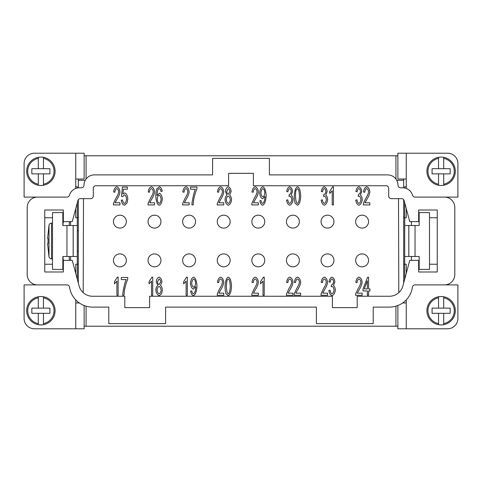 <?xml version="1.0" encoding="UTF-8"?>
<svg xmlns="http://www.w3.org/2000/svg" width="482" height="482" viewBox="0 0 482 482"><rect width="100%" height="100%" fill="white"/><g stroke="black" fill="none" stroke-linecap="round" stroke-linejoin="round"><path stroke-width="0.72" d="M69.095 256.49A172.604 172.604 0 0 0 69.486 260.364M62.913 225.51A178.756 178.756 0 0 1 63.347 221.142M63.347 219.828L62.835 219.828M52.502 223.112L51.52 223.112C50.2 223.208 49.357 223.889 49.001 225.166L47.585 238.415L48.073 238.415L48.031 241L48.073 238.415M397.873 305.516L397.873 328.79L447.573 328.79A10.327 10.327 0 0 0 457.9 318.463L457.9 284.898L415.002 284.898A2.585 2.585 0 0 0 412.441 287.115A23.238 23.238 0 0 1 389.432 307.1L373.207 307.1L373.207 323.627L316.397 323.627L316.397 307.1L165.603 307.1L165.603 323.627L108.793 323.627L108.793 307.1L92.568 307.1A23.238 23.238 0 0 1 69.559 287.115A2.585 2.585 0 0 0 66.998 284.898L37.53 284.898A10.327 10.327 0 0 1 27.197 274.565L27.197 207.435A10.327 10.327 0 0 1 37.53 197.102L24.1 197.102L24.1 163.537A10.327 10.327 0 0 1 34.427 153.21L84.127 153.21L84.127 179.027L75.74 179.027M75.74 299.894L75.74 328.79L34.427 328.79A10.327 10.327 0 0 1 24.1 318.463L24.1 284.898L37.53 284.898M38.301 157.319A14.201 14.201 0 0 1 55.087 171.285A14.201 14.201 0 0 1 43.464 185.245L43.464 184.196L43.464 185.245A14.201 14.201 0 0 1 38.301 185.245L38.301 184.196L38.301 185.245A14.201 14.201 0 0 1 38.301 157.319L38.301 158.367L38.301 157.319A14.201 14.201 0 0 0 26.685 171.285M43.464 157.319L43.464 158.367L43.464 157.319A14.201 14.201 0 0 1 55.087 171.285M38.301 296.755A14.201 14.201 0 0 0 38.301 324.681L38.301 313.3L43.464 313.3L43.464 324.681A14.201 14.201 0 0 1 38.301 324.681L38.301 323.633A13.171 13.171 0 0 1 38.301 297.804L38.301 296.755A14.201 14.201 0 0 1 43.464 296.755L43.464 308.137L38.301 308.137L38.301 296.755M55.087 310.715A14.201 14.201 0 0 0 43.464 296.755L43.464 297.804A13.171 13.171 0 0 1 43.464 323.633L43.464 324.681A14.201 14.201 0 0 0 55.087 310.715M403.675 179.027L403.675 187.86A10.327 10.327 0 0 1 406.26 188.462L406.26 153.21L447.573 153.21A10.327 10.327 0 0 1 457.9 163.537L457.9 197.102L415.038 197.102A2.585 2.585 0 0 1 412.556 195.246A10.327 10.327 0 0 0 402.645 187.805L400.578 187.805A2.585 2.585 0 0 1 397.993 185.227A10.327 10.327 0 0 0 387.667 174.9L269.402 174.9L269.402 158.373L212.598 158.373L212.598 174.9L94.333 174.9A10.327 10.327 0 0 0 84.007 185.227A2.585 2.585 0 0 1 81.422 187.805L79.355 187.805A10.327 10.327 0 0 0 69.444 195.246A2.585 2.585 0 0 1 66.962 197.102L37.53 197.102M443.699 185.245A14.201 14.201 0 0 0 443.699 157.319L443.699 168.7L438.536 168.7L438.536 157.319A14.201 14.201 0 0 1 443.699 157.319L443.699 158.367A13.171 13.171 0 0 1 443.699 184.196L443.699 185.245A14.201 14.201 0 0 1 438.536 185.245L438.536 173.863L443.699 173.863L443.699 185.245M426.913 171.285A14.201 14.201 0 0 0 438.536 185.245L438.536 184.196A13.171 13.171 0 0 1 438.536 158.367L438.536 157.319A14.201 14.201 0 0 0 426.913 171.285M443.699 324.681A14.201 14.201 0 0 1 426.913 310.715A14.201 14.201 0 0 1 438.536 296.755L438.536 297.804L438.536 296.755A14.201 14.201 0 0 1 443.699 296.755L443.699 297.804L443.699 296.755A14.201 14.201 0 0 1 443.699 324.681L443.699 323.633L443.699 324.681A14.201 14.201 0 0 0 455.315 310.715M438.536 324.681L438.536 323.633L438.536 324.681A14.201 14.201 0 0 1 426.913 310.715M119.891 228.088A12.912 12.912 0 0 0 119.904 228.088A6.453 6.453 0 0 1 113.445 221.636A6.453 6.453 0 0 1 119.898 215.177A6.453 6.453 0 0 1 126.35 221.636A6.453 6.453 0 0 1 119.898 228.088A6.453 6.453 0 0 0 126.35 221.636A6.453 6.453 0 0 0 119.898 215.177M154.493 228.088A12.912 12.912 0 0 0 154.499 228.088A6.453 6.453 0 0 1 148.04 221.636A6.453 6.453 0 0 1 154.499 215.177A6.453 6.453 0 0 1 160.952 221.636A6.453 6.453 0 0 1 154.499 228.088A12.912 12.912 0 0 1 154.493 228.088M189.095 228.088A12.912 12.912 0 0 0 189.101 228.088A6.453 6.453 0 0 1 182.642 221.636A6.453 6.453 0 0 1 189.101 215.177A6.453 6.453 0 0 1 195.553 221.636A6.453 6.453 0 0 1 189.101 228.088A6.453 6.453 0 0 0 195.553 221.636A6.453 6.453 0 0 0 189.101 215.177M223.696 228.088A12.912 12.912 0 0 0 223.702 228.088A6.453 6.453 0 0 1 217.243 221.636A6.453 6.453 0 0 1 223.702 215.177A6.453 6.453 0 0 1 230.155 221.636A6.453 6.453 0 0 1 223.702 228.088A6.453 6.453 0 0 0 230.155 221.636A6.453 6.453 0 0 0 223.702 215.177M258.298 228.088A12.912 12.912 0 0 0 258.304 228.088A6.453 6.453 0 0 1 251.845 221.636A6.453 6.453 0 0 1 258.298 215.177A6.453 6.453 0 0 1 264.757 221.636A6.453 6.453 0 0 1 258.298 228.088A6.453 6.453 0 0 0 264.757 221.636A6.453 6.453 0 0 0 258.298 215.177M292.899 228.088A12.912 12.912 0 0 0 292.905 228.088A6.453 6.453 0 0 1 286.447 221.636A6.453 6.453 0 0 1 292.899 215.177A6.453 6.453 0 0 1 299.358 221.636A6.453 6.453 0 0 1 292.899 228.088A6.453 6.453 0 0 0 299.358 221.636A6.453 6.453 0 0 0 292.899 215.177M327.501 228.088A12.912 12.912 0 0 0 327.507 228.088A12.912 12.912 0 0 1 327.501 228.088A6.453 6.453 0 0 1 321.048 221.636A6.453 6.453 0 0 1 327.501 215.177A6.453 6.453 0 0 1 333.96 221.636A6.453 6.453 0 0 1 327.501 228.088A6.453 6.453 0 0 0 333.96 221.636A6.453 6.453 0 0 0 327.501 215.177M362.096 228.088A12.912 12.912 0 0 0 362.109 228.088A6.453 6.453 0 0 1 355.65 221.636A6.453 6.453 0 0 1 362.103 215.177A6.453 6.453 0 0 1 368.555 221.636A6.453 6.453 0 0 1 362.103 228.088A6.453 6.453 0 0 0 368.555 221.636A6.453 6.453 0 0 0 362.103 215.177M119.898 253.912A6.453 6.453 0 0 1 126.35 260.364A6.453 6.453 0 0 1 119.898 266.823A6.453 6.453 0 0 1 113.445 260.364A6.453 6.453 0 0 1 119.898 253.912A12.912 12.912 0 0 0 119.891 253.912A6.453 6.453 0 0 1 126.35 260.364A6.453 6.453 0 0 1 119.898 266.823M154.499 253.912A6.453 6.453 0 0 1 160.952 260.364A6.453 6.453 0 0 1 154.499 266.823A6.453 6.453 0 0 1 148.04 260.364A6.453 6.453 0 0 1 154.499 253.912A12.912 12.912 0 0 0 154.493 253.912A12.912 12.912 0 0 1 154.499 253.912A6.453 6.453 0 0 1 160.952 260.364A6.453 6.453 0 0 1 154.499 266.823M189.101 253.912A6.453 6.453 0 0 1 195.553 260.364A6.453 6.453 0 0 1 189.101 266.823A6.453 6.453 0 0 1 182.642 260.364A6.453 6.453 0 0 1 189.101 253.912A12.912 12.912 0 0 0 189.095 253.912A6.453 6.453 0 0 1 195.553 260.364A6.453 6.453 0 0 1 189.101 266.823M223.702 253.912A6.453 6.453 0 0 1 230.155 260.364A6.453 6.453 0 0 1 223.702 266.823A6.453 6.453 0 0 1 217.243 260.364A6.453 6.453 0 0 1 223.702 253.912A12.912 12.912 0 0 0 223.696 253.912A6.453 6.453 0 0 1 230.155 260.364A6.453 6.453 0 0 1 223.702 266.823M258.298 253.912A6.453 6.453 0 0 1 264.757 260.364A6.453 6.453 0 0 1 258.298 266.823A6.453 6.453 0 0 1 251.845 260.364A6.453 6.453 0 0 1 258.298 253.912A12.912 12.912 0 0 0 258.298 253.912A6.453 6.453 0 0 1 264.757 260.364A6.453 6.453 0 0 1 258.298 266.823M292.899 253.912A6.453 6.453 0 0 1 299.358 260.364A6.453 6.453 0 0 1 292.899 266.823A6.453 6.453 0 0 1 286.447 260.364A6.453 6.453 0 0 1 292.899 253.912A12.912 12.912 0 0 0 292.899 253.912A6.453 6.453 0 0 1 299.358 260.364A6.453 6.453 0 0 1 292.899 266.823M327.501 253.912A12.912 12.912 0 0 1 327.507 253.912A12.912 12.912 0 0 0 327.501 253.912A6.453 6.453 0 0 1 333.96 260.364A6.453 6.453 0 0 1 327.501 266.823A6.453 6.453 0 0 1 321.048 260.364A6.453 6.453 0 0 1 327.501 253.912A6.453 6.453 0 0 1 333.96 260.364A6.453 6.453 0 0 1 327.501 266.823M362.103 253.912A6.453 6.453 0 0 1 368.555 260.364A6.453 6.453 0 0 1 362.103 266.823A6.453 6.453 0 0 1 355.65 260.364A6.453 6.453 0 0 1 362.103 253.912A12.912 12.912 0 0 0 362.096 253.912A6.453 6.453 0 0 1 368.555 260.364A6.453 6.453 0 0 1 362.103 266.823M397.873 326.212L84.127 326.212M118.126 277.15L118.126 295.291L116.909 295.291L116.909 281.157L114.475 283.832L114.475 281.681L117.337 277.15L118.126 277.15M152.722 277.15L152.722 295.291L151.511 295.291L151.511 281.157L149.071 283.832L149.071 281.681L151.938 277.15L152.722 277.15M187.323 277.15L187.323 295.291L186.112 295.291L186.112 281.157L183.672 283.832L183.672 281.681L186.54 277.15L187.323 277.15M218.882 293.158L223.744 293.158L223.744 295.291L217.171 295.291L217.31 293.749L219.72 288.61C221.443 285.874 222.365 283.705 222.479 282.109C222.274 280.404 221.648 279.361 220.605 278.982C219.515 279.343 218.87 280.548 218.659 282.603L217.406 282.374C217.834 279.355 218.906 277.614 220.629 277.15C222.383 277.752 223.413 279.427 223.732 282.163C223.672 284.067 222.696 286.573 220.798 289.688L218.882 293.158M253.484 293.158L258.346 293.158L258.346 295.291L251.773 295.291L251.911 293.749L254.321 288.61C256.044 285.874 256.966 283.705 257.075 282.109C256.876 280.404 256.249 279.361 255.201 278.982C254.116 279.343 253.466 280.548 253.261 282.603L252.008 282.374C252.435 279.355 253.508 277.614 255.231 277.15C256.978 277.752 258.015 279.427 258.334 282.163C258.274 284.067 257.298 286.573 255.394 289.688L253.484 293.158M288.085 293.158L292.948 293.158L292.948 295.291L286.374 295.291L286.513 293.749L288.923 288.61C290.646 285.874 291.568 283.705 291.676 282.109C291.471 280.404 290.851 279.361 289.803 278.982C288.718 279.343 288.067 280.548 287.862 282.603L286.609 282.374C287.037 279.355 288.109 277.614 289.833 277.15C291.58 277.752 292.616 279.427 292.929 282.163C292.875 284.067 291.899 286.573 289.995 289.688L288.085 293.158M322.681 293.158L327.549 293.158L327.549 295.291L320.976 295.291L321.114 293.749L323.524 288.61C325.248 285.874 326.163 283.705 326.278 282.109C326.073 280.404 325.452 279.361 324.404 278.982C323.32 279.343 322.669 280.548 322.464 282.603L321.211 282.374C321.639 279.355 322.711 277.614 324.434 277.15C326.181 277.752 327.218 279.427 327.531 282.163C327.477 284.067 326.495 286.573 324.597 289.688L322.681 293.158M357.283 293.158L362.145 293.158L362.145 295.291L355.577 295.291L355.716 293.749L358.126 288.61C359.849 285.874 360.765 283.705 360.879 282.109C360.675 280.404 360.048 279.361 359.006 278.982C357.915 279.343 357.27 280.548 357.066 282.603L355.812 282.374C356.234 279.355 357.313 277.614 359.036 277.15C360.783 277.752 361.819 279.427 362.133 282.163C362.078 284.067 361.096 286.573 359.198 289.688L357.283 293.158M358.909 205.224C357.264 204.651 356.216 202.952 355.752 200.126L356.969 199.837C357.355 201.964 357.999 203.151 358.909 203.392C360.024 202.928 360.705 201.675 360.946 199.614C360.729 197.68 360.078 196.505 359.006 196.102L358.15 196.349L358.481 194.433C359.548 194.192 360.223 193.186 360.506 191.42C360.325 189.866 359.783 188.92 358.879 188.595C358.006 188.86 357.403 189.95 357.09 191.86L355.879 191.456C356.397 188.781 357.385 187.221 358.855 186.775C360.446 187.408 361.41 188.968 361.759 191.456L360.397 195.126C361.452 195.921 362.066 197.403 362.241 199.572C361.855 202.633 360.747 204.519 358.909 205.224M324.308 205.224C322.663 204.651 321.614 202.952 321.157 200.126L322.368 199.837C322.753 201.964 323.398 203.151 324.308 203.392C325.422 202.928 326.103 201.675 326.35 199.614C326.127 197.68 325.483 196.505 324.404 196.102L323.549 196.349L323.88 194.433C324.952 194.192 325.627 193.186 325.904 191.42C325.724 189.866 325.181 188.92 324.284 188.595C323.404 188.86 322.807 189.95 322.488 191.86L321.277 191.456C321.795 188.781 322.789 187.221 324.253 186.775C325.844 187.408 326.814 188.968 327.164 191.456L325.796 195.126C326.85 195.921 327.471 197.403 327.646 199.572C327.254 202.633 326.145 204.519 324.308 205.224M289.706 205.224C288.061 204.651 287.013 202.952 286.555 200.126L287.766 199.837C288.152 201.964 288.796 203.151 289.706 203.392C290.821 202.928 291.502 201.675 291.749 199.614C291.526 197.68 290.881 196.505 289.803 196.102L288.953 196.349L289.278 194.433C290.351 194.192 291.026 193.186 291.309 191.42C291.122 189.866 290.58 188.92 289.682 188.595C288.802 188.86 288.206 189.95 287.887 191.86L286.676 191.456C287.194 188.781 288.188 187.221 289.652 186.775C291.242 187.408 292.213 188.968 292.562 191.456L291.194 195.126C292.255 195.921 292.869 197.403 293.044 199.572C292.652 202.633 291.544 204.519 289.706 205.224M253.484 202.783L258.346 202.783L258.346 204.916L251.773 204.916L251.911 203.374L254.321 198.235C256.044 195.499 256.966 193.33 257.075 191.734C256.876 190.029 256.249 188.986 255.201 188.607C254.116 188.968 253.466 190.173 253.261 192.228L252.008 191.999C252.435 188.98 253.508 187.239 255.231 186.775C256.978 187.377 258.015 189.052 258.334 191.788C258.274 193.692 257.298 196.198 255.394 199.313L253.484 202.783M218.882 202.783L223.744 202.783L223.744 204.916L217.171 204.916L217.31 203.374L219.72 198.235C221.443 195.499 222.365 193.33 222.479 191.734C222.274 190.029 221.648 188.986 220.605 188.607C219.515 188.968 218.87 190.173 218.659 192.228L217.406 191.999C217.834 188.98 218.906 187.239 220.629 186.775C222.383 187.377 223.413 189.052 223.732 191.788C223.672 193.692 222.696 196.198 220.798 199.313L218.882 202.783M184.281 202.783L189.143 202.783L189.143 204.916L182.57 204.916L182.708 203.374L185.118 198.235C186.847 195.499 187.763 193.33 187.878 191.734C187.673 190.029 187.046 188.986 186.004 188.607C184.913 188.968 184.269 190.173 184.058 192.228L182.805 191.999C183.232 188.98 184.311 187.239 186.028 186.775C187.781 187.377 188.811 189.052 189.131 191.788C189.071 193.692 188.094 196.198 186.197 199.313L184.281 202.783M149.679 202.783L154.541 202.783L154.541 204.916L147.974 204.916L148.107 203.374L150.523 198.235C152.246 195.499 153.162 193.33 153.276 191.734C153.071 190.029 152.445 188.986 151.402 188.607C150.312 188.968 149.667 190.173 149.456 192.228L148.203 191.999C148.631 188.98 149.709 187.239 151.426 186.775C153.18 187.377 154.21 189.052 154.529 191.788C154.469 193.692 153.493 196.198 151.595 199.313L149.679 202.783M115.078 202.783L119.94 202.783L119.94 204.916L113.372 204.916L113.511 203.374L115.921 198.235C117.644 195.499 118.56 193.33 118.674 191.734C118.47 190.029 117.843 188.986 116.801 188.607C115.71 188.968 115.065 190.173 114.861 192.228L113.607 191.999C114.029 188.98 115.108 187.239 116.831 186.775C118.578 187.377 119.614 189.052 119.928 191.788C119.873 193.692 118.891 196.198 116.993 199.313L115.078 202.783M124.434 205.224C122.759 204.687 121.699 203.006 121.253 200.181L122.53 199.988C122.868 201.982 123.5 203.121 124.434 203.404C125.579 202.928 126.278 201.452 126.525 198.982C126.302 196.662 125.597 195.294 124.422 194.879L122.615 196.638L121.47 196.361L122.434 187.076L127.356 187.076L127.356 189.197L123.398 189.197L122.874 194.047L124.748 192.921C126.423 193.583 127.447 195.535 127.82 198.777L127.037 203.03L124.434 205.224M159.211 203.404C160.223 202.97 160.849 201.566 161.084 199.187C160.861 196.903 160.223 195.559 159.174 195.15C158.102 195.584 157.445 196.885 157.204 199.066C157.469 201.404 158.144 202.85 159.211 203.404M159.367 186.775C160.813 187.221 161.747 188.727 162.175 191.282L160.964 191.456L160.506 189.547L159.283 188.595L158.247 189.185C157.56 190.348 157.144 192.487 157.012 195.608L159.422 193.198C161 193.854 161.97 195.8 162.338 199.048C161.97 202.41 160.934 204.464 159.241 205.224C157.331 204.645 156.18 201.723 155.794 196.457C155.794 192.969 156.15 190.432 156.855 188.842L159.367 186.775M195.385 189.215L190.523 189.215L190.523 187.076L196.939 187.076L196.939 188.799C195.62 191.836 194.517 195.547 193.637 199.946L193.168 204.916L191.914 204.916C191.83 201.994 194.053 191.709 195.385 189.215M228.317 194.258L229.914 191.475C229.721 189.908 229.185 188.95 228.305 188.595L226.691 191.348C226.871 192.957 227.414 193.927 228.317 194.258M228.317 203.404C229.42 202.982 230.083 201.771 230.318 199.783C230.077 197.74 229.396 196.505 228.275 196.072C227.179 196.505 226.522 197.71 226.293 199.699C226.528 201.669 227.203 202.904 228.317 203.404M225.04 199.687C225.221 197.493 225.853 195.969 226.938 195.108L225.437 191.432C225.745 188.896 226.691 187.341 228.293 186.775C229.896 187.359 230.86 188.932 231.167 191.487L229.709 195.108C230.782 196.084 231.402 197.632 231.571 199.753C231.209 202.735 230.125 204.555 228.305 205.224C226.486 204.561 225.395 202.717 225.04 199.687M262.919 188.607C261.84 189.089 261.172 190.535 260.907 192.945C261.142 195.102 261.804 196.397 262.889 196.831C263.955 196.427 264.6 195.071 264.823 192.77C264.588 190.426 263.949 189.034 262.919 188.607M262.618 205.224C261.184 204.79 260.256 203.296 259.834 200.729L261.003 200.536C261.304 202.241 261.847 203.199 262.642 203.404C263.961 202.741 264.738 200.56 264.973 196.843L264.955 196.403L262.588 198.789C260.997 198.15 260.021 196.18 259.653 192.878C260.021 189.468 261.063 187.432 262.768 186.775C264.642 187.365 265.781 190.276 266.172 195.511C265.811 201.229 264.63 204.464 262.618 205.224M297.49 203.404C298.563 203.163 299.22 200.699 299.461 196.005C299.22 191.306 298.557 188.842 297.478 188.607L296.129 189.902C295.713 191.005 295.508 193.041 295.508 196.005C295.749 200.705 296.412 203.169 297.49 203.404M295.231 203.362C294.58 201.85 294.255 199.397 294.255 196.005C294.538 190.631 295.617 187.552 297.49 186.775C299.358 187.377 300.431 190.456 300.714 196.005C300.437 201.356 299.358 204.428 297.49 205.224L295.231 203.362M333.43 186.775L333.43 204.916L332.219 204.916L332.219 190.782L329.778 193.457L329.778 191.306L332.646 186.775L333.43 186.775M364.982 202.783L369.851 202.783L369.851 204.916L363.277 204.916L363.416 203.374L365.826 198.235C367.549 195.499 368.471 193.33 368.579 191.734C368.375 190.029 367.754 188.986 366.706 188.607C365.621 188.968 364.97 190.173 364.766 192.228L363.512 191.999C363.94 188.98 365.013 187.239 366.736 186.775C368.483 187.377 369.519 189.052 369.833 191.788C369.778 193.692 368.796 196.198 366.898 199.313L364.982 202.783M367.356 280.771L364.241 288.929L367.356 288.929L367.356 280.771M368.567 295.291L367.356 295.291L367.356 290.965L363.042 290.965L363.042 288.929L367.573 277.216L368.567 277.216L368.567 288.929L369.905 288.929L369.905 290.965L368.567 290.965L368.567 295.291M332.008 295.599C330.369 295.026 329.314 293.327 328.857 290.501L330.068 290.212C330.453 292.339 331.098 293.526 332.008 293.767C333.122 293.303 333.803 292.05 334.05 289.989C333.827 288.055 333.183 286.88 332.104 286.477L331.255 286.724L331.58 284.808C332.652 284.567 333.327 283.561 333.61 281.795C333.423 280.241 332.881 279.295 331.984 278.97C331.104 279.235 330.507 280.325 330.194 282.235L328.977 281.831C329.495 279.156 330.489 277.596 331.953 277.15C333.544 277.783 334.514 279.343 334.863 281.831L333.496 285.501C334.556 286.296 335.171 287.778 335.345 289.947C334.954 293.008 333.845 294.894 332.008 295.599M295.785 293.158L300.648 293.158L300.648 295.291L294.074 295.291L294.213 293.749L296.623 288.61C298.346 285.874 299.268 283.705 299.382 282.109C299.177 280.404 298.551 279.361 297.508 278.982C296.418 279.343 295.767 280.548 295.562 282.603L294.309 282.374C294.737 279.355 295.809 277.614 297.533 277.15C299.28 277.752 300.316 279.427 300.635 282.163C300.575 284.067 299.599 286.573 297.701 289.688L295.785 293.158M264.226 277.15L264.226 295.291L263.015 295.291L263.015 281.157L260.575 283.832L260.575 281.681L263.443 277.15L264.226 277.15M228.293 293.779C229.36 293.538 230.016 291.074 230.263 286.38C230.016 281.681 229.36 279.217 228.275 278.982L226.926 280.277L226.305 286.38C226.546 291.08 227.209 293.544 228.293 293.779M226.034 293.737C225.377 292.225 225.052 289.772 225.052 286.38C225.335 281.006 226.413 277.927 228.293 277.15C230.155 277.752 231.227 280.831 231.517 286.38C231.233 291.731 230.161 294.803 228.293 295.599L226.034 293.737M193.716 278.982C192.643 279.464 191.969 280.91 191.703 283.32C191.938 285.477 192.601 286.772 193.692 287.206C194.752 286.802 195.397 285.446 195.62 283.145C195.385 280.801 194.752 279.409 193.716 278.982M193.415 295.599C191.987 295.165 191.059 293.671 190.631 291.104L191.8 290.911C192.101 292.616 192.649 293.574 193.445 293.779C194.758 293.116 195.535 290.935 195.77 287.218L195.758 286.778L193.384 289.164C191.794 288.525 190.818 286.555 190.45 283.253C190.824 279.843 191.86 277.807 193.565 277.15C195.445 277.74 196.578 280.651 196.969 285.886C196.614 291.604 195.427 294.839 193.415 295.599M159.114 284.633L160.717 281.85C160.524 280.283 159.982 279.325 159.102 278.97L157.493 281.723C157.668 283.332 158.21 284.302 159.114 284.633M159.114 293.779C160.217 293.357 160.88 292.146 161.115 290.158C160.874 288.115 160.199 286.88 159.078 286.447C157.982 286.88 157.319 288.085 157.09 290.074C157.325 292.044 158 293.279 159.114 293.779M155.837 290.062C156.017 287.868 156.65 286.344 157.741 285.483L156.234 281.807C156.542 279.271 157.493 277.716 159.09 277.15C160.699 277.734 161.657 279.307 161.97 281.862L160.506 285.483C161.584 286.459 162.205 288.007 162.368 290.128C162.012 293.11 160.922 294.93 159.102 295.599C157.283 294.936 156.198 293.092 155.837 290.062M126.182 279.59L121.319 279.59L121.319 277.451L127.742 277.451L127.742 279.174C126.417 282.211 125.314 285.922 124.434 290.321L123.964 295.291L122.711 295.291C122.627 292.369 124.85 282.084 126.182 279.59M149.595 296.255L149.595 307.618L124.802 307.618L124.802 296.255L92.568 296.255A13.942 13.942 0 0 1 79.102 285.922L72.252 260.364L63.347 260.364L63.347 271.987L44.76 271.987L44.76 210.013L63.347 210.013L63.347 221.636L72.252 221.636L77.897 200.566A2.585 2.585 0 0 1 80.392 198.65L90.718 198.65A2.585 2.585 0 0 0 93.303 196.072L93.303 188.323A2.585 2.585 0 0 1 95.882 185.745L228.607 185.745L228.607 173.345L253.393 173.345L253.393 185.745L386.118 185.745A2.585 2.585 0 0 1 388.697 188.323L388.697 196.072A2.585 2.585 0 0 0 391.282 198.65L401.608 198.65A2.585 2.585 0 0 1 404.103 200.566L409.748 221.636L418.653 221.636L418.653 210.013L437.24 210.013L437.24 271.987L418.653 271.987L418.653 260.364L409.748 260.364L402.898 285.922A13.942 13.942 0 0 1 389.432 296.255L357.198 296.255L357.198 307.618L332.405 307.618L332.405 296.255L149.595 296.255M444.47 284.898A10.327 10.327 0 0 0 454.803 274.565L454.803 207.435A10.327 10.327 0 0 0 444.47 197.102M86.073 306.178L86.073 326.212M395.927 326.212L395.927 306.178M84.127 155.788L397.873 155.788M75.74 208.604L75.74 217.762L77.295 217.762L77.295 264.238L75.74 264.238L75.74 273.396M77.295 279.18L77.295 264.238L78.325 264.238M78.325 217.762L77.295 217.762L77.295 202.82M77.295 188.016L77.295 186.775L75.74 186.775M419.165 212.598L419.165 225.51L419.165 212.598L429.498 212.598L429.498 269.402L419.165 269.402L419.165 256.49L419.165 269.402M403.675 217.762L404.705 217.762L404.705 225.51L419.165 225.51M408.838 225.51L408.838 256.49L419.165 256.49M404.705 225.51L404.705 256.49L408.838 256.49M62.835 256.49L62.835 269.402L52.502 269.402L52.502 212.598L62.835 212.598L62.835 225.51L66.962 225.51L66.962 256.49L62.835 256.49M77.295 225.51L73.162 225.51L73.162 256.49L66.962 256.49M73.162 225.51L66.962 225.51M77.295 256.49L73.162 256.49M70.577 221.636L70.577 225.51M70.577 256.49L70.577 260.364M398.512 198.65L398.801 292.64M403.675 283.03L403.675 199.687M83.488 198.65L83.199 292.64M78.325 283.03L78.325 199.687M78.325 187.86L78.325 179.027M78.325 302.973L78.325 302.226M411.423 260.364L411.423 256.49M411.423 225.51L411.423 221.636M418.653 217.762L419.165 217.762M429.498 217.762L437.24 217.762M437.24 264.238L429.498 264.238M419.165 264.238L418.653 264.238M404.705 256.49L404.705 264.238L406.26 264.238L406.26 273.396M404.705 202.82L404.705 217.762L406.26 217.762L406.26 208.604M44.76 217.762L52.502 217.762M62.835 217.762L63.347 217.762M63.347 264.238L62.835 264.238M52.502 264.238L44.76 264.238M438.536 308.137L438.536 297.804A13.171 13.171 0 0 0 438.536 323.633L438.536 313.3L443.699 313.3L443.699 323.633A13.171 13.171 0 0 0 443.699 297.804L443.699 308.137L432.077 308.137L432.077 313.3L438.536 313.3M443.699 308.137L450.152 308.137L450.152 313.3L443.699 313.3M443.699 168.7L450.152 168.7L450.152 173.863L443.699 173.863M438.536 173.863L432.077 173.863L432.077 168.7L438.536 168.7M406.26 302.973L402.657 302.973M406.26 153.21L397.873 153.21L397.873 179.027L406.26 179.027M406.26 328.79L406.26 299.894M404.705 279.18L404.705 264.238L403.675 264.238M404.705 188.016L404.705 186.775L406.26 186.775M403.675 302.226L403.675 302.973M38.301 313.3L31.848 313.3L31.848 308.137L38.301 308.137M43.464 308.137L49.923 308.137L49.923 313.3L43.464 313.3M43.464 173.863L43.464 184.196A13.171 13.171 0 0 0 43.464 158.367L43.464 168.7L38.301 168.7L38.301 158.367A13.171 13.171 0 0 0 38.301 184.196L38.301 173.863L49.923 173.863L49.923 168.7L43.464 168.7M38.301 173.863L31.848 173.863L31.848 168.7L38.301 168.7M75.74 302.973L79.343 302.973M75.74 328.79L84.127 328.79L84.127 305.516M75.74 188.462L75.74 153.21M48.073 243.585L48.031 241L48.073 243.585L47.585 243.585L49.001 256.834C49.357 258.111 50.2 258.792 51.52 258.888L52.502 258.888M62.835 262.172L63.347 262.172M69.486 221.636A172.604 172.604 0 0 0 69.095 225.51M63.347 260.858A178.756 178.756 0 0 1 62.913 256.49M403.675 180.322L396.752 180.322M395.927 179.027L395.927 155.788M86.073 155.788L86.073 179.027M85.248 180.322L78.325 180.322M51.52 258.888L51.52 223.112M49.001 256.834L49.001 225.166M154.499 215.177A6.453 6.453 0 0 1 160.952 221.636A6.453 6.453 0 0 1 154.499 228.088M415.038 225.51L415.038 256.49M408.802 225.51L408.802 256.49M73.198 225.51L73.198 256.49M78.325 230.673L77.295 230.673M78.325 251.327L77.295 251.327"/></g></svg>
